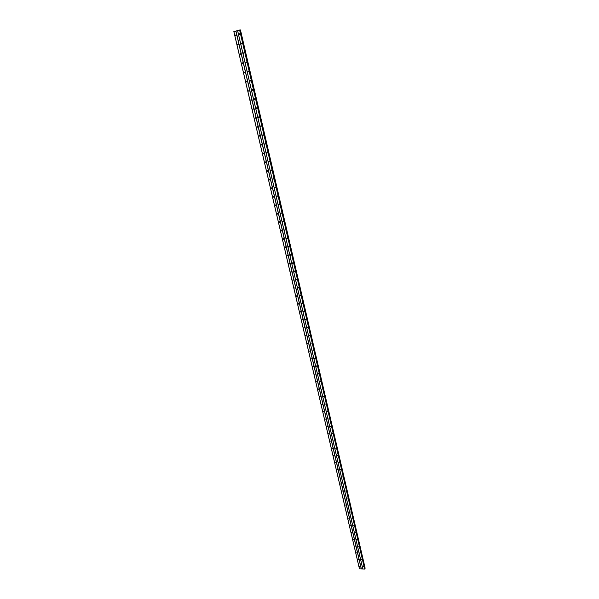 <?xml version="1.0" encoding="UTF-8"?>
<svg xmlns="http://www.w3.org/2000/svg" width="599" height="599" viewBox="0 0 599 599"><rect width="100%" height="100%" fill="white"/><g stroke="black" fill="none" stroke-linecap="round" stroke-linejoin="round"><path stroke-width="0.9" d="M362.68 566.34L363.323 566.362L362.68 566.34M361.122 559.653L361.774 559.676L361.122 559.653M359.565 552.944L360.209 552.959L359.565 552.944M358 546.198L358.644 546.213L358 546.198M356.42 539.422L357.071 539.437L356.42 539.422M354.84 532.608L355.492 532.623L354.84 532.608M353.245 525.765L353.897 525.772L353.245 525.765M351.65 518.891L352.302 518.899L351.65 518.891M350.041 511.98L350.7 511.98L350.041 511.98M348.431 505.032L349.082 505.032L348.431 505.032M346.806 498.054L347.465 498.054L346.806 498.054M345.181 491.038L345.833 491.038L345.181 491.038M343.541 483.992L344.2 483.985L343.541 483.992M341.894 476.909L342.553 476.901L341.894 476.909M340.239 469.788L340.898 469.781L340.239 469.788M338.577 462.638L339.236 462.623L338.577 462.638M336.908 455.45L337.566 455.427L336.908 455.45M335.23 448.224L335.889 448.202L335.23 448.224M333.538 440.961L334.205 440.939L333.538 440.961M331.846 433.661L332.505 433.639L331.846 433.661M330.139 426.323L330.805 426.301L330.139 426.323M328.424 418.956L329.091 418.926L328.424 418.956M326.702 411.543L327.368 411.513L326.702 411.543M324.972 404.093L325.639 404.063L324.972 404.093M323.235 396.613L323.902 396.575L323.235 396.613M321.483 389.088L322.157 389.043L321.483 389.088M320.398 381.481L319.724 381.526L320.398 381.481L320.068 381.166M318.631 373.881L317.957 373.926L318.631 373.881L318.309 373.566M316.856 366.236L316.182 366.281L316.856 366.236L316.534 365.929M314.4 358.606L315.074 358.554L314.4 358.606M312.603 350.887L313.284 350.827L312.603 350.887M310.806 343.13L311.48 343.07L310.806 343.13M308.987 335.328L309.668 335.268L308.987 335.328M307.167 327.488L307.849 327.421L307.167 327.488M307.856 327.481L307.519 327.106M305.34 319.604L306.014 319.537L305.34 319.604M306.029 319.611L305.692 319.222M303.498 311.682L304.18 311.615L303.498 311.682M304.187 311.69L303.85 311.293M301.641 303.715L302.33 303.648L301.641 303.715M302.338 303.738L302.001 303.326M299.785 295.711L300.466 295.636L299.785 295.711M300.481 295.734L300.144 295.314M297.913 287.662L298.602 287.58L297.913 287.662M298.25 287.984L298.28 287.265M296.033 279.576L296.722 279.486L296.033 279.576M296.363 279.89L296.4 279.171M294.828 271.354L294.146 271.437L294.656 271.092M294.468 271.759L294.513 271.033M292.933 263.171L292.245 263.261L292.754 262.909M292.933 263.313L292.619 262.856M291.024 254.949L290.335 255.039L290.837 254.68M290.642 255.361L290.71 254.627M288.411 246.773L289.1 246.676L288.411 246.773M288.718 247.095L288.793 246.361M286.479 238.469L287.168 238.365L286.479 238.469M286.779 238.784L286.869 238.05M284.54 230.113L285.229 230.009L284.54 230.113M284.832 230.428L284.937 229.694M282.586 221.712L283.282 221.608L282.586 221.712M283.275 221.802L282.99 221.286M280.624 213.266L281.32 213.154L280.624 213.266M280.901 213.581L281.028 212.84M278.647 204.776L279.344 204.663L278.647 204.776M278.924 205.09L279.067 204.349M276.663 196.24L277.359 196.12L276.663 196.24M276.933 196.547L277.082 195.806M274.671 187.659L275.368 187.532L274.671 187.659M274.934 187.966L275.098 187.225M272.665 179.026L273.361 178.899L272.665 179.026M272.927 179.333L273.099 178.592M270.651 170.348L271.347 170.221L270.651 170.348M270.898 170.655L271.085 169.906M268.622 161.625L269.325 161.49L268.622 161.625M268.869 161.925L269.063 161.183M266.585 152.85L267.281 152.708L266.585 152.85M267.259 152.992L267.034 152.408M264.533 144.03L265.237 143.887L264.533 144.03M264.765 144.329L264.99 143.58M262.474 135.157L263.178 135.007L262.474 135.157M262.699 135.456L262.939 134.708M260.4 126.239L261.104 126.082L260.4 126.239M260.625 126.531L260.872 125.783M258.311 117.269L259.023 117.112L258.311 117.269M258.536 117.561L258.798 116.812M256.215 108.247L256.926 108.09L256.215 108.247M256.432 108.539L256.874 108.426L256.709 107.79M254.111 99.172L254.815 99.015L254.111 99.172M254.32 99.464L254.762 99.359L254.605 98.723M251.992 90.052L252.696 89.887L251.992 90.052M252.636 90.239L252.493 89.595M249.858 80.88L250.569 80.708L249.858 80.88M250.06 81.165L250.375 80.423M247.709 71.655L248.428 71.476L247.709 71.655M248.353 71.85L248.233 71.199M245.56 62.378L246.271 62.199L245.56 62.378M245.755 62.663L246.092 61.922M243.389 53.041L244.1 52.862L243.389 53.041M244.025 53.251L243.928 52.592M241.21 43.66L241.921 43.472L241.21 43.66M241.839 43.877L241.756 43.203M239.016 34.225L239.727 34.031L239.016 34.225M239.637 34.443L239.57 33.769M359.535 566.22L360.171 566.242L359.535 566.22M357.977 559.548L358.614 559.571L357.977 559.548M356.412 552.847L357.056 552.87L356.412 552.847M354.84 546.116L355.484 546.131L354.84 546.116M353.26 539.347L353.904 539.362L353.26 539.347M351.665 532.548L352.317 532.563L351.665 532.548M350.071 525.72L350.722 525.727L350.071 525.72M348.468 518.854L349.12 518.861L348.468 518.854M346.858 511.95L347.51 511.958L346.858 511.95M345.241 505.017L345.893 505.024L345.241 505.017M343.616 498.054L344.268 498.054L343.616 498.054M341.977 491.053L342.628 491.045L341.977 491.053M340.337 484.014L340.988 484.007L340.337 484.014M338.682 476.946L339.341 476.939L338.682 476.946M337.027 469.841L337.679 469.826L337.027 469.841M335.358 462.698L336.017 462.683L335.358 462.698M333.68 455.525L334.339 455.51L333.68 455.525M331.996 448.307L332.655 448.292L331.996 448.307M330.304 441.059L330.962 441.036L330.304 441.059M328.604 433.773L329.263 433.751L328.604 433.773M326.897 426.451L327.556 426.428L326.897 426.451M325.175 419.098L325.841 419.068L325.175 419.098M323.445 411.7L324.111 411.67L323.445 411.7M321.715 404.265L322.374 404.228L321.715 404.265M319.963 396.793L320.637 396.755L319.963 396.793M318.885 389.245L318.211 389.283L318.885 389.245L318.563 388.931M316.452 381.735L317.118 381.698L316.452 381.735M315.351 374.105L314.677 374.15L315.351 374.105L315.029 373.791M313.569 366.476L312.895 366.528L313.569 366.476L313.247 366.169M311.106 358.861L311.779 358.808L311.106 358.861M309.309 351.156L309.983 351.104L309.309 351.156M307.504 343.414L308.178 343.354L307.504 343.414M305.685 335.627L306.359 335.567L305.685 335.627M303.858 327.803L304.532 327.735L303.858 327.803M304.539 327.795L304.21 327.421M302.016 319.941L302.697 319.873L302.016 319.941M302.705 319.941L302.375 319.552M300.174 312.034L300.848 311.959L300.174 312.034M300.863 312.042L300.533 311.645M298.317 304.082L298.998 304.007L298.317 304.082M299.006 304.097L298.676 303.693M296.453 296.093L297.134 296.018L296.453 296.093M296.797 296.415L296.812 295.696M294.573 288.059L295.255 287.977L294.573 288.059M295.27 288.089L294.94 287.662M292.686 279.988L293.375 279.898L292.686 279.988M293.023 280.302L293.061 279.583M290.792 271.864L291.481 271.781L290.792 271.864M291.114 272.186L291.166 271.467M289.572 263.612L288.89 263.71L289.407 263.365M289.579 263.755L289.265 263.298M287.655 255.406L286.973 255.503L287.483 255.152M287.662 255.563L287.355 255.092M285.049 247.252L285.73 247.155L285.049 247.252M285.349 247.574L285.431 246.84M283.11 238.964L283.799 238.859L283.11 238.964M283.409 239.278L283.499 238.544M281.163 230.622L281.852 230.518L281.163 230.622M281.455 230.937L281.56 230.203M279.209 222.244L279.898 222.132L279.209 222.244M279.493 222.558L279.606 221.817M277.24 213.813L277.929 213.701L277.24 213.813M277.517 214.128L277.644 213.394M275.255 205.345L275.952 205.225L275.255 205.345M275.533 205.652L275.675 204.918M273.271 196.824L273.96 196.704L273.271 196.824M273.953 196.936L273.691 196.397M271.272 188.258L271.961 188.138L271.272 188.258M271.534 188.565L271.699 187.824M269.258 179.648L269.954 179.52L269.258 179.648M269.513 179.955L269.692 179.213M267.236 170.985L267.933 170.857L267.236 170.985M267.491 171.292L267.678 170.55M265.2 162.284L265.904 162.149L265.2 162.284M265.447 162.584L265.649 161.842M263.156 153.524L263.859 153.389L263.156 153.524M263.403 153.831L263.612 153.082M261.104 144.726L261.8 144.584L261.104 144.726M261.344 145.025L261.561 144.277M259.038 135.876L259.734 135.726L259.038 135.876M259.27 136.175L259.502 135.426M256.956 126.973L257.66 126.823L256.956 126.973M257.188 127.273L257.435 126.524M254.867 118.018L255.571 117.868L254.867 118.018M255.092 118.317L255.354 117.569M252.763 109.018L253.467 108.861L252.763 109.018M252.988 109.318L253.257 108.569M250.652 99.973L251.355 99.808L250.652 99.973M251.303 100.153L251.153 99.516M248.525 90.868L249.236 90.704L248.525 90.868M248.735 91.16L249.034 90.419M246.391 81.719L247.095 81.546L246.391 81.719M247.035 81.906L246.908 81.262M244.242 72.509L244.946 72.337L244.242 72.509M244.879 72.711L244.766 72.06M242.078 63.254L242.79 63.075L242.078 63.254M242.273 63.539L242.61 62.805M239.907 53.947L240.618 53.76L239.907 53.947M240.536 54.15L240.446 53.491M237.721 44.581L238.432 44.393L237.721 44.581M238.35 44.798L238.267 44.131M235.519 35.169L236.231 34.974L235.519 35.169M236.148 35.386L236.073 34.72M236.201 35.304L236.141 34.787M238.395 44.715L238.335 44.199M240.588 54.075L240.513 53.551M242.76 63.382L242.677 62.858M244.924 72.636L244.826 72.112M247.073 81.831L246.968 81.314M249.214 90.981L249.102 90.471M251.34 100.078L251.221 99.569M253.459 109.115L253.325 108.621M255.563 118.115L255.421 117.621M257.652 127.055L257.503 126.569M259.734 135.951L259.577 135.471M261.8 144.793L261.636 144.322M263.859 153.584L263.687 153.127M265.904 162.329L265.731 161.887M267.94 171.029L267.76 170.595M269.962 179.678L269.775 179.258M271.976 188.281L271.781 187.869M273.975 196.831L273.78 196.442M275.959 205.337L275.772 204.963M239.69 34.368L239.637 33.829M241.884 43.802L241.816 43.263M244.07 53.184L243.988 52.645M246.234 62.513L246.152 61.974M248.398 71.783L248.3 71.251M250.539 81.007L250.434 80.476M252.673 90.172L252.561 89.648M254.8 99.284L254.672 98.768M256.911 108.352L256.769 107.835M259.008 117.367L258.865 116.857M261.097 126.329L260.939 125.827M263.171 135.239L263.006 134.745M265.23 144.104L265.065 143.618M267.281 152.917L267.109 152.446M269.325 161.678L269.138 161.221M271.354 170.393L271.167 169.951M273.369 179.064L273.181 178.629M275.375 187.682L275.181 187.262M277.374 196.255L277.172 195.851M279.359 204.783L279.156 204.386M281.328 213.259L281.126 212.885M235.984 31.028L239.899 29.995L364.619 569.05L359.43 568.803L233.842 31.612L235.984 31.028L361.354 568.878M239.914 30.055L364.888 568.391L240.461 29.95L365.15 568.211M240.147 30.002L364.739 568.458M237.616 30.571L362.829 568.983M237.578 30.594L362.784 568.93M239.607 30.032L364.619 569.05M239.727 30.01L364.716 569.005M233.88 31.59L359.475 568.855M235.864 31.051L361.257 568.923M240.341 29.965L365.076 568.301M240.394 29.957L365.12 568.279M235.707 35.446L236.118 35.408M237.908 44.865L238.327 44.82M240.102 54.232L240.521 54.172M244.444 72.801L244.871 72.726M246.593 82.003L247.028 81.921M250.869 100.265L251.295 100.16M273.541 197.131L273.945 196.929M287.28 255.818L287.662 255.571M289.205 264.024L289.579 263.77M239.203 34.502L239.615 34.465M241.397 43.944L241.816 43.899M243.583 53.326L244.01 53.274M247.911 71.94L248.345 71.865M252.201 90.344L252.636 90.247M266.825 153.149L267.244 152.992M282.87 222.027L283.267 221.802M292.559 263.582L292.933 263.32"/></g></svg>
